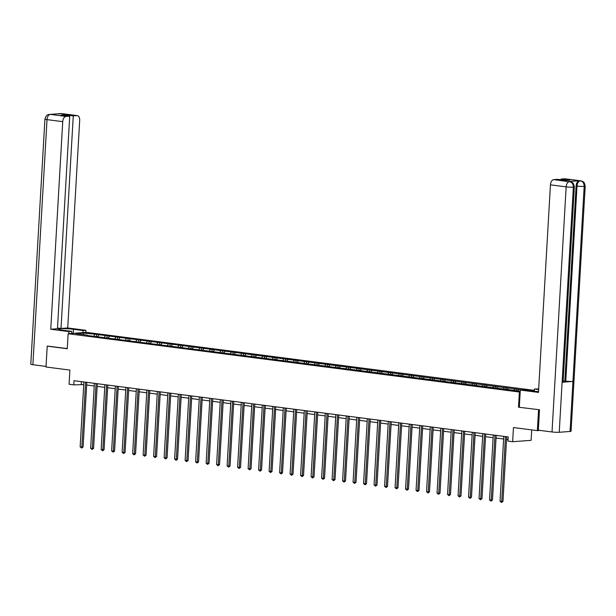 <?xml version="1.0" encoding="UTF-8"?>
<svg xmlns="http://www.w3.org/2000/svg" width="616" height="616" viewBox="0 0 616 616"><rect width="100%" height="100%" fill="white"/><g stroke="black" fill="none" stroke-linecap="round" stroke-linejoin="round"><path stroke-width="0.92" d="M534.318 390.359L86.587 332.355L68.122 333.733L520.189 392.13M531.708 429.906L531.107 440.332L512.651 441.71L507.938 441.102L508.185 436.937L74.028 380.696L73.789 384.861L83.737 384.623M47.956 346.092L47.209 346.146L46.008 366.99L69.893 370.077L69.077 384.253L73.789 384.861M540.163 430.43L537.352 430.638L513.467 427.543L512.651 441.71M519.319 407.153L520.304 390.059L538.476 392.415L550.442 184.839A5.036 2.965 -82.6 0 1 553.722 179.61L571.34 182.036C572.202 183.006 573.149 181.458 574.351 186.941L563.101 382.012A5.159 0.501 -176.7 0 1 562.115 382.251L559.228 432.27A5.159 0.501 -176.7 0 1 552.021 431.962L538.33 430.191L539.508 409.763L518.503 407.199L539.308 409.74M538.561 409.794L537.352 430.638M534.28 391.075L533.287 391.152M87.449 335.504L520.243 391.191M87.226 335.104L75.783 333.618L83.368 333.056L96.627 334.396L96.519 336.305M522.299 389.913L96.627 334.396M97.944 336.86L97.721 336.459M98.845 335.058L97.836 336.659M105.305 335.897L104.404 337.329M108.447 338.223L108.216 337.822M109.34 336.413L108.331 338.022M115.8 337.252L114.899 338.685M118.942 339.578L118.711 339.177M119.835 337.776L118.826 339.385M126.295 338.615L125.394 340.047M129.437 340.941L129.214 340.54M130.338 339.139L129.329 340.74M136.798 339.97L135.897 341.403M139.94 342.304L139.709 341.903M140.833 340.494L139.824 342.103M147.293 341.333L146.392 342.765M150.435 343.659L150.204 343.258M151.328 341.857L150.319 343.459M157.788 342.696L156.888 344.128M160.93 345.022L160.707 344.621M161.823 343.212L160.815 344.821M168.284 344.051L167.39 345.484M171.425 346.377L171.202 345.976M172.326 344.575L171.317 346.184M178.786 345.414L177.885 346.846M181.928 347.74L181.697 347.339M182.821 345.938L181.812 347.54M189.281 346.77L188.381 348.202M192.423 349.103L192.192 348.702M193.316 347.293L192.308 348.902M199.776 348.132L198.876 349.565M202.918 350.458L202.695 350.057M203.811 348.656L202.81 350.258M210.272 349.495L209.378 350.928M213.413 351.821L213.19 351.42M214.314 350.011L213.305 351.62M220.774 350.851L219.874 352.283M223.916 353.176L223.685 352.775M224.809 351.374L223.8 352.983M231.27 352.213L230.369 353.646M234.411 354.539L234.18 354.138M235.304 352.737L234.296 354.339M241.765 353.569L240.864 355.001M244.906 355.902L244.683 355.501M245.807 354.092L244.798 355.702M252.267 354.931L251.367 356.364M255.409 357.257L255.178 356.856M256.302 355.455L255.294 357.057M262.762 356.294L261.862 357.727M265.904 358.62L265.673 358.219M266.797 356.81L265.789 358.42M273.258 357.65L272.357 359.082M276.399 359.975L276.176 359.575M277.292 358.173L276.284 359.783M283.753 359.012L282.86 360.445M286.894 361.338L286.671 360.938M287.795 359.536L286.786 361.138M294.255 360.368L293.355 361.8M297.397 362.701L297.166 362.3M298.29 360.891L297.282 362.501M304.751 361.731L303.85 363.163M307.892 364.056L307.661 363.656M308.785 362.254L307.777 363.856M315.246 363.094L314.345 364.526M318.387 365.419L318.164 365.019M319.281 363.609L318.28 365.219M325.741 364.449L324.848 365.881M328.882 366.774L328.659 366.374M329.783 364.972L328.775 366.582M336.244 365.812L335.343 367.244M339.385 368.137L339.154 367.737M340.278 366.335L339.27 367.937M346.739 367.167L345.838 368.599M349.88 369.5L349.649 369.1M350.774 367.69L349.765 369.3M357.234 368.53L356.333 369.962M360.375 370.855L360.152 370.455M361.276 369.053L360.268 370.655M367.729 369.893L366.836 371.325M370.878 372.218L370.647 371.818M371.771 370.409L370.763 372.018M378.232 371.248L377.331 372.68M381.373 373.573L381.142 373.173M382.267 371.771L381.258 373.381M388.727 372.611L387.826 374.043M391.868 374.936L391.645 374.536M392.762 373.134L391.753 374.736M399.222 373.966L398.329 375.398M402.363 376.299L402.14 375.899M403.264 374.49L402.256 376.099M409.725 375.329L408.824 376.761M412.866 377.654L412.635 377.254M413.76 375.852L412.751 377.454M420.22 376.692L419.319 378.124M423.361 379.017L423.13 378.617M424.255 377.215L423.246 378.817M430.715 378.047L429.814 379.479M433.857 380.372L433.633 379.972M434.75 378.57L433.749 380.18M441.21 379.41L440.317 380.842M444.352 381.735L444.128 381.335M445.252 379.933L444.244 381.535M451.713 380.765L450.812 382.197M454.854 383.098L454.623 382.698M455.748 381.289L454.739 382.898M462.208 382.128L461.307 383.56M465.35 384.453L465.118 384.053M466.243 382.651L465.234 384.253M472.703 383.491L471.802 384.923M475.845 385.816L475.621 385.416M476.745 384.014L475.737 385.616M483.198 384.846L482.305 386.278M486.34 387.171L486.116 386.771M487.241 385.37L486.232 386.979M493.701 386.209L492.8 387.641M496.843 388.534L496.612 388.134M497.736 386.733L496.727 388.334M504.196 387.564L503.295 388.996M507.338 389.897L507.114 389.497M508.231 388.088L507.222 389.697M514.691 388.927L513.798 390.359M518.734 389.451L517.833 390.883M518.503 407.199L519.373 392.192M47.209 346.146L67.26 348.741L68.122 333.733M86.656 385L94.24 385.986M97.151 386.363L104.735 387.341M107.654 387.718L115.231 388.704M118.149 389.081L125.733 390.067M128.644 390.444L136.228 391.422M139.139 391.799L146.724 392.785M149.642 393.162L157.219 394.14M160.137 394.517L167.721 395.503M170.632 395.88L178.216 396.866M181.127 397.243L188.712 398.221M191.63 398.598L199.207 399.584M202.125 399.961L209.71 400.939M212.62 401.316L220.205 402.302M223.123 402.679L230.7 403.665M233.618 404.042L241.203 405.02M244.113 405.397L251.698 406.383M254.608 406.76L262.193 407.738M265.111 408.115L272.688 409.101M275.606 409.478L283.191 410.464M286.101 410.841L293.686 411.819M296.596 412.196L304.181 413.182M307.099 413.559L314.676 414.537M317.594 414.915L325.179 415.9M328.089 416.277L335.674 417.263M338.592 417.64L346.169 418.618M349.087 418.995L356.672 419.981M359.582 420.358L367.167 421.336M370.077 421.714L377.662 422.699M380.58 423.077L388.157 424.062M391.075 424.439L398.66 425.417M401.57 425.795L409.155 426.78M412.065 427.158L419.65 428.135M422.568 428.513L430.145 429.498M433.063 429.876L440.648 430.861M443.558 431.238L451.143 432.216M454.054 432.594L461.638 433.579M464.556 433.957L472.133 434.935M475.052 435.312L482.636 436.297M485.547 436.675L493.131 437.66M496.049 438.038L503.626 439.015M506.545 439.393L508.031 439.585M83.368 333.056L83.576 334.627M94.802 334.534L93.909 335.966M81.42 381.65L81.273 384.307M516.516 388.788L516.4 390.698M506.013 387.433L505.905 389.335M495.518 386.07L495.41 387.98M485.023 384.715L484.915 386.617M474.528 383.352L474.412 385.254M464.025 381.989L463.917 383.899M453.53 380.634L453.422 382.536M443.035 379.271L442.927 381.181M432.54 377.916L432.424 379.818M422.037 376.553L421.929 378.455M411.542 375.19L411.434 377.1M401.047 373.835L400.939 375.737M390.552 372.472L390.436 374.382M380.049 371.117L379.941 373.019M369.554 369.754L369.446 371.656M359.059 368.391L358.943 370.301M348.556 367.036L348.448 368.938M338.061 365.673L337.953 367.583M327.566 364.318L327.458 366.22M317.071 362.955L316.955 364.857M306.568 361.592L306.46 363.502M296.073 360.237L295.965 362.139M285.578 358.874L285.47 360.784M275.082 357.519L274.967 359.421M264.58 356.156L264.472 358.058M254.085 354.793L253.977 356.702M243.59 353.438L243.474 355.34M233.087 352.075L232.979 353.984M222.592 350.72L222.484 352.622M212.096 349.357L211.989 351.259M201.601 347.994L201.486 349.903M191.099 346.639L190.991 348.541M180.604 345.276L180.496 347.185M170.108 343.921L170.001 345.822M159.613 342.558L159.498 344.46M149.111 341.195L149.003 343.104M138.615 339.84L138.508 341.741M128.12 338.477L128.005 340.386M117.618 337.121L117.51 339.023M107.122 335.759L107.015 337.66M505.467 436.582L501.724 501.478L500.038 501.255L503.78 436.367M506.698 436.744L502.972 501.385L501.724 501.478L501.532 502.463L500.038 501.255M502.972 501.385L501.532 502.463M520.304 390.059L523.177 389.843L532.732 391.083A9.44 0.916 3.3 0 0 538.523 391.599M534.272 391.26L534.395 389.012L538.669 388.973M534.395 389.012L538.638 389.558M553.722 179.61L557.442 179.333L566.119 180.457L569.661 180.195L560.983 179.071L564.703 178.786A5.036 2.965 -82.6 0 1 565.057 178.802L580.773 180.834A5.036 2.965 97.4 0 0 580.411 180.827L564.703 178.786M580.773 180.834L582.205 181.235C583.067 182.205 584.007 180.665 585.2 186.132L571.071 431.223A5.159 0.501 -176.7 0 1 570.054 431.462L572.942 381.443A5.159 0.501 -176.7 0 1 565.758 381.135L577.007 186.063L576.099 185.94A5.036 2.965 -82.6 0 1 579.379 180.719L568.653 181.52A5.036 2.965 -82.6 0 1 569.015 181.528L569.923 181.643M559.228 432.27L570.054 431.462M574.351 186.941A5.159 0.501 -176.7 0 1 573.365 187.179L562.115 382.251L572.942 381.443L584.184 186.371C584.137 183.306 582.89 181.458 580.441 180.842L579.379 180.719M560.983 179.071L560.945 179.787M563.155 381.142L564.849 381.019L576.099 185.94M564.849 381.019L565.758 381.135M552.021 431.962L566.158 186.871A5.159 0.501 -176.7 0 0 573.365 187.179C573.303 184.107 572.048 182.267 569.592 181.658L568.653 181.52M73.227 333.356L73.466 329.298A9.44 0.916 3.3 0 0 63.641 328.651A9.44 0.916 3.3 0 0 58.428 329.175A9.44 0.916 3.3 0 0 62.239 330.137L71.795 331.377L68.93 331.585L50.758 329.237L62.724 121.652L47.016 119.62L32.887 364.71L46.038 366.42M73.466 329.298L83.021 330.538L85.886 330.322L67.722 327.966L61.007 328.467L73.266 115.885L76.985 115.608L61.123 113.567L50.273 114.376L66.012 116.432A5.036 2.965 97.4 0 0 62.724 121.652M57.511 328.012L61.007 328.467M64.549 115.485L64.588 114.761L61.046 115.03L69.724 116.154L57.465 328.736L50.758 329.237M71.672 333.472L71.795 331.377M68.807 333.687L68.93 331.585M85.77 332.417L85.886 330.322M82.898 332.632L83.021 330.538M67.722 327.966L79.687 120.389A5.036 2.965 97.4 0 0 77.339 115.623A5.036 2.965 97.4 0 0 76.985 115.608M32.887 364.71A5.159 0.501 -176.7 0 1 30.8 364.187L44.93 119.096A5.159 0.501 -176.7 0 0 47.016 119.62A5.036 2.965 -82.6 0 1 50.296 114.391L50.42 114.384M69.724 116.154L66.012 116.432M64.588 114.761L73.266 115.885M47.755 346.107L67.267 348.594M60.329 113.829L61.146 113.583M58.828 113.945L61.115 113.567M44.93 119.096C46.762 113.775 47.524 115.431 48.495 114.568L49.611 114.36M494.964 435.227L491.222 500.115L489.543 499.899L493.285 435.004M496.196 435.381L492.469 500.023L491.222 500.115L491.029 501.108L489.543 499.899M492.469 500.023L491.029 501.108M484.469 433.864L480.726 498.752L479.048 498.537L482.79 433.649M485.701 434.026L481.974 498.66L480.726 498.752L480.534 499.745L479.048 498.537M481.974 498.66L480.534 499.745M473.974 432.501L470.231 497.397L468.545 497.181L472.287 432.286M475.205 432.663L471.479 497.305L470.231 497.397L470.039 498.382L468.545 497.181M471.479 497.305L470.039 498.382M463.478 431.146L459.736 496.034L458.05 495.818L461.792 430.923M464.71 431.3L460.984 495.942L459.736 496.034L459.544 497.027L458.05 495.818M460.984 495.942L459.544 497.027M452.976 429.783L449.233 494.679L447.555 494.455L451.297 429.568M454.208 429.945L450.481 494.586L449.233 494.679L449.041 495.664L447.555 494.455M450.481 494.586L449.041 495.664M442.481 428.428L438.738 493.316L437.06 493.1L440.802 428.205M443.713 428.582L439.986 493.224L438.738 493.316L438.546 494.309L437.06 493.1M439.986 493.224L438.546 494.309M431.985 427.065L428.243 491.953L426.557 491.737L430.299 426.85M433.217 427.227L429.491 491.861L428.243 491.953L428.051 492.946L426.557 491.737M429.491 491.861L428.051 492.946M421.483 425.702L417.748 490.598L416.062 490.382L419.804 425.487M422.722 425.864L418.995 490.505L417.748 490.598L417.548 491.583L416.062 490.382M418.995 490.505L417.548 491.583M410.988 424.347L407.245 489.235L405.567 489.019L409.309 424.124M412.22 424.501L408.493 489.142L407.245 489.235L407.053 490.228L405.567 489.019M408.493 489.142L407.053 490.228M400.492 422.984L396.75 487.88L395.072 487.656L398.806 422.768M401.724 423.146L397.998 487.787L396.75 487.88L396.558 488.865L395.072 487.656M397.998 487.787L396.558 488.865M389.997 421.629L386.255 486.517L384.569 486.301L388.311 421.406M391.229 421.783L387.502 486.424L386.255 486.517L386.063 487.51L384.569 486.301M387.502 486.424L386.063 487.51M379.495 420.266L375.752 485.154L374.074 484.938L377.816 420.05M380.726 420.428L377 485.062L375.752 485.154L375.56 486.147L374.074 484.938M377 485.062L375.56 486.147M368.999 418.903L365.257 483.799L363.579 483.583L367.321 418.688M370.231 419.065L366.505 483.706L365.257 483.799L365.065 484.784L363.579 483.583M366.505 483.706L365.065 484.784M358.504 417.548L354.762 482.436L353.076 482.22L356.818 417.325M359.736 417.702L356.01 482.343L354.762 482.436L354.57 483.429L353.076 482.22M356.01 482.343L354.57 483.429M348.009 416.185L344.267 481.081L342.581 480.857L346.323 415.969M349.241 416.347L345.514 480.988L344.267 481.081L344.075 482.066L342.581 480.857M345.514 480.988L344.075 482.066M337.506 414.83L333.764 479.718L332.086 479.502L335.828 414.607M338.738 414.984L335.012 479.625L333.764 479.718L333.572 480.711L332.086 479.502M335.012 479.625L333.572 480.711M327.011 413.467L323.269 478.355L321.59 478.139L325.333 413.251M328.243 413.629L324.517 478.262L323.269 478.355L323.077 479.348L321.59 478.139M324.517 478.262L323.077 479.348M316.516 412.104L312.774 477L311.088 476.784L314.83 411.888M317.748 412.266L314.021 476.907L312.774 477L312.582 477.985L311.088 476.784M314.021 476.907L312.582 477.985M306.013 410.749L302.279 475.637L300.593 475.421L304.335 410.525M307.253 410.903L303.526 475.544L302.279 475.637L302.079 476.63L300.593 475.421M303.526 475.544L302.079 476.63M295.518 409.386L291.776 474.282L290.098 474.058L293.84 409.17M296.75 409.548L293.024 474.189L291.776 474.282L291.584 475.267L290.098 474.058M293.024 474.189L291.584 475.267M285.023 408.031L281.281 472.919L279.602 472.703L283.337 407.807M286.255 408.185L282.528 472.826L281.281 472.919L281.089 473.912L279.602 472.703M282.528 472.826L281.089 473.912M274.528 406.668L270.786 471.556L269.1 471.34L272.842 406.452M275.76 406.83L272.033 471.463L270.786 471.556L270.593 472.549L269.1 471.34M272.033 471.463L270.593 472.549M264.025 405.305L260.283 470.2L258.605 469.985L262.347 405.089M265.257 405.467L261.53 470.108L260.283 470.2L260.091 471.186L258.605 469.985M261.53 470.108L260.091 471.186M253.53 403.95L249.788 468.838L248.109 468.622L251.852 403.726M254.762 404.104L251.035 468.745L249.788 468.838L249.595 469.831L248.109 468.622M251.035 468.745L249.595 469.831M243.035 402.587L239.293 467.482L237.607 467.259L241.349 402.371M244.267 402.748L240.54 467.39L239.293 467.482L239.1 468.468L237.607 467.259M240.54 467.39L239.1 468.468M232.54 401.232L228.798 466.12L227.112 465.904L230.854 401.008M233.772 401.386L230.045 466.027L228.798 466.12L228.605 467.113L227.112 465.904M230.045 466.027L228.605 467.113M222.037 399.869L218.295 464.757L216.616 464.541L220.359 399.653M223.269 400.03L219.542 464.664L218.295 464.757L218.102 465.75L216.616 464.541M219.542 464.664L218.102 465.75M211.542 398.506L207.8 463.401L206.121 463.186L209.864 398.29M212.774 398.668L209.047 463.309L207.8 463.401L207.607 464.387L206.121 463.186M209.047 463.309L207.607 464.387M201.047 397.151L197.305 462.038L195.619 461.823L199.361 396.927M202.279 397.305L198.552 461.946L197.305 462.038L197.112 463.032L195.619 461.823M198.552 461.946L197.112 463.032M190.544 395.788L186.81 460.683L185.123 460.46L188.866 395.572M191.784 395.949L188.057 460.591L186.81 460.683L186.609 461.669L185.123 460.46M188.057 460.591L186.609 461.669M180.049 394.433L176.307 459.32L174.628 459.105L178.371 394.209M181.281 394.587L177.554 459.228L176.307 459.32L176.114 460.314L174.628 459.105M177.554 459.228L176.114 460.314M169.554 393.07L165.812 457.958L164.133 457.742L167.868 392.854M170.786 393.231L167.059 457.865L165.812 457.958L165.619 458.951L164.133 457.742M167.059 457.865L165.619 458.951M159.059 391.707L155.317 456.602L153.63 456.387L157.373 391.491M160.291 391.868L156.564 456.51L155.317 456.602L155.124 457.588L153.63 456.387M156.564 456.51L155.124 457.588M148.556 390.351L144.814 455.239L143.135 455.024L146.877 390.128M149.788 390.505L146.061 455.147L144.814 455.239L144.621 456.233L143.135 455.024M146.061 455.147L144.621 456.233M138.061 388.989L134.319 453.884L132.64 453.661L136.382 388.773M139.293 389.15L135.566 453.792L134.319 453.884L134.126 454.87L132.64 453.661M135.566 453.792L134.126 454.87M127.566 387.633L123.824 452.521L122.137 452.306L125.88 387.41M128.798 387.787L125.071 452.429L123.824 452.521L123.631 453.515L122.137 452.306M125.071 452.429L123.631 453.515M117.071 386.27L113.329 451.158L111.642 450.943L115.385 386.055M118.303 386.432L114.576 451.066L113.329 451.158L113.136 452.152L111.642 450.943M114.576 451.066L113.136 452.152M106.568 384.908L102.826 449.803L101.147 449.588L104.889 384.692M107.8 385.069L104.073 449.711L102.826 449.803L102.633 450.789L101.147 449.588M104.073 449.711L102.633 450.789M96.073 383.552L92.331 448.44L90.652 448.225L94.394 383.329M97.305 383.706L93.578 448.348L92.331 448.44L92.138 449.434L90.652 448.225M93.578 448.348L92.138 449.434M85.578 382.19L81.836 447.085L80.149 446.862L83.892 381.974M86.81 382.351L83.083 446.993L81.836 447.085L81.643 448.071L80.149 446.862M83.083 446.993L81.643 448.071M569.438 181.643A5.036 2.965 -82.6 0 0 566.158 186.871L550.442 184.839M585.2 186.132A5.159 0.501 -176.7 0 1 584.184 186.371A5.159 0.501 -176.7 0 1 577.007 186.063C577.323 183.037 578.416 181.297 580.287 180.834M60.445 113.552L61.631 113.583A5.036 2.965 97.4 0 0 61.269 113.575M77.339 115.623L61.631 113.583M50.782 114.391L51.513 114.491"/></g></svg>
